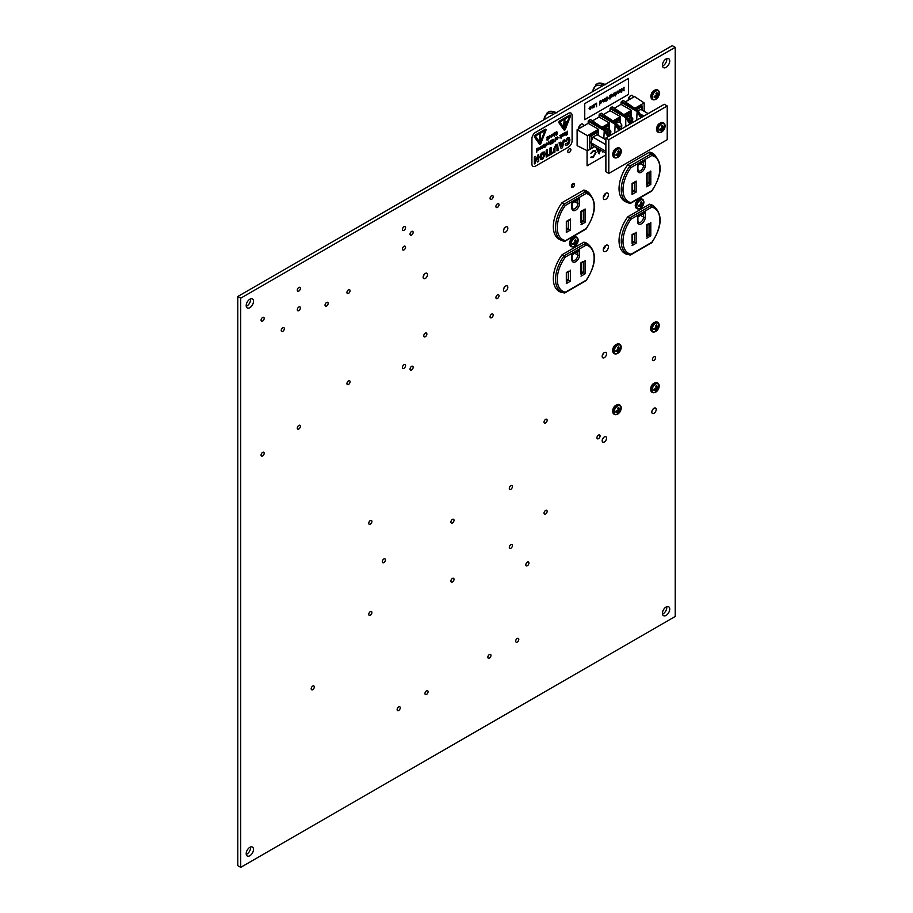 <?xml version="1.0" encoding="UTF-8"?>
<svg xmlns="http://www.w3.org/2000/svg" width="913" height="913" viewBox="0 0 913 913"><rect width="100%" height="100%" fill="white"/><g stroke="black" fill="none" stroke-linecap="round" stroke-linejoin="round"><path stroke-width="1.37" d="M282.779 331.351A2.203 1.267 120 0 0 284.217 329.41A2.203 1.267 120 0 0 283.875 327.653A2.203 1.267 120 0 0 282.779 327.756A2.203 1.267 120 0 0 281.341 329.696A2.203 1.267 120 0 0 281.672 331.453A2.203 1.267 120 0 0 282.779 331.351M326.592 306.049A2.203 1.267 120 0 0 328.029 304.12A2.203 1.267 120 0 0 327.687 302.351A2.203 1.267 120 0 0 326.592 302.465A2.203 1.267 120 0 0 325.154 304.406A2.203 1.267 120 0 0 325.496 306.163A2.203 1.267 120 0 0 326.592 306.049M505.642 291.11A3.093 1.792 120 0 0 507.674 288.371A3.093 1.792 120 0 0 507.194 285.895A3.093 1.792 120 0 0 505.642 286.043A3.093 1.792 120 0 0 503.622 288.782A3.093 1.792 120 0 0 504.09 291.258A3.093 1.792 120 0 0 505.642 291.11M503.668 288.622A3.093 1.792 120 0 0 504.695 286.842M505.642 232.085A3.093 1.792 120 0 0 507.674 229.346A3.093 1.792 120 0 0 507.194 226.869A3.093 1.792 120 0 0 505.642 227.017A3.093 1.792 120 0 0 503.622 229.756A3.093 1.792 120 0 0 504.09 232.233A3.093 1.792 120 0 0 505.642 232.085M503.668 229.608A3.093 1.792 120 0 0 504.695 227.816M425.321 278.454A3.093 1.792 120 0 0 427.341 275.726A3.093 1.792 120 0 0 426.873 273.249A3.093 1.792 120 0 0 425.321 273.398A3.093 1.792 120 0 0 423.29 276.125A3.093 1.792 120 0 0 423.769 278.613A3.093 1.792 120 0 0 425.321 278.454M423.347 275.977A3.093 1.792 120 0 0 424.374 274.185M604.349 357.645A3.093 1.792 120 0 0 606.369 354.917A3.093 1.792 120 0 0 605.901 352.441A3.093 1.792 120 0 0 604.349 352.589A3.093 1.792 120 0 0 602.329 355.317A3.093 1.792 120 0 0 602.797 357.805A3.093 1.792 120 0 0 604.349 357.645M602.375 355.168A3.093 1.792 120 0 0 603.402 353.377M654.005 413.304A3.093 1.792 120 0 0 656.025 410.576A3.093 1.792 120 0 0 655.557 408.088A3.093 1.792 120 0 0 654.005 408.237A3.093 1.792 120 0 0 651.985 410.976A3.093 1.792 120 0 0 652.453 413.452A3.093 1.792 120 0 0 654.005 413.304M652.03 410.827A3.093 1.792 120 0 0 653.057 409.035M569.324 152.425A2.203 1.267 120 0 0 570.762 150.485A2.203 1.267 120 0 0 570.42 148.728A2.203 1.267 120 0 0 569.324 148.83A2.203 1.267 120 0 0 567.886 150.771A2.203 1.267 120 0 0 568.217 152.528A2.203 1.267 120 0 0 569.324 152.425M604.349 441.972A3.093 1.792 120 0 0 606.369 439.244A3.093 1.792 120 0 0 605.901 436.756A3.093 1.792 120 0 0 604.349 436.916A3.093 1.792 120 0 0 602.329 439.644A3.093 1.792 120 0 0 602.797 442.12A3.093 1.792 120 0 0 604.349 441.972M602.375 439.495A3.093 1.792 120 0 0 603.402 437.704M312.748 689.646A2.203 1.267 120 0 0 314.186 687.706A2.203 1.267 120 0 0 313.844 685.948A2.203 1.267 120 0 0 312.748 686.051A2.203 1.267 120 0 0 311.31 687.991A2.203 1.267 120 0 0 311.641 689.749A2.203 1.267 120 0 0 312.748 689.646M426.519 694.416A2.203 1.267 120 0 0 427.957 692.476A2.203 1.267 120 0 0 427.615 690.719A2.203 1.267 120 0 0 426.519 690.821A2.203 1.267 120 0 0 425.081 692.762A2.203 1.267 120 0 0 425.412 694.531A2.203 1.267 120 0 0 426.519 694.416M398.684 710.485A2.203 1.267 120 0 0 400.122 708.556A2.203 1.267 120 0 0 399.78 706.788A2.203 1.267 120 0 0 398.684 706.902A2.203 1.267 120 0 0 397.246 708.842A2.203 1.267 120 0 0 397.577 710.599A2.203 1.267 120 0 0 398.684 710.485M527.372 565.729A2.203 1.267 120 0 0 528.81 563.789A2.203 1.267 120 0 0 528.479 562.031A2.203 1.267 120 0 0 527.372 562.134A2.203 1.267 120 0 0 525.945 564.074A2.203 1.267 120 0 0 526.276 565.832A2.203 1.267 120 0 0 527.372 565.729M489.402 658.113A2.203 1.267 120 0 0 490.84 656.173A2.203 1.267 120 0 0 490.509 654.404A2.203 1.267 120 0 0 489.402 654.518A2.203 1.267 120 0 0 487.964 656.458A2.203 1.267 120 0 0 488.307 658.216A2.203 1.267 120 0 0 489.402 658.113M517.237 642.044A2.203 1.267 120 0 0 518.675 640.104A2.203 1.267 120 0 0 518.344 638.335A2.203 1.267 120 0 0 517.237 638.449A2.203 1.267 120 0 0 515.799 640.39A2.203 1.267 120 0 0 516.142 642.147A2.203 1.267 120 0 0 517.237 642.044M370.336 524.165A2.203 1.267 120 0 0 371.774 522.225A2.203 1.267 120 0 0 371.431 520.467A2.203 1.267 120 0 0 370.336 520.57A2.203 1.267 120 0 0 368.898 522.51A2.203 1.267 120 0 0 369.229 524.279A2.203 1.267 120 0 0 370.336 524.165M383.871 562.579A2.203 1.267 120 0 0 385.309 560.639A2.203 1.267 120 0 0 384.966 558.87A2.203 1.267 120 0 0 383.871 558.984A2.203 1.267 120 0 0 382.433 560.924A2.203 1.267 120 0 0 382.775 562.682A2.203 1.267 120 0 0 383.871 562.579M370.336 615.236A2.203 1.267 120 0 0 371.774 613.296A2.203 1.267 120 0 0 371.431 611.527A2.203 1.267 120 0 0 370.336 611.642A2.203 1.267 120 0 0 368.898 613.582A2.203 1.267 120 0 0 369.229 615.339A2.203 1.267 120 0 0 370.336 615.236M452.46 582.003A2.203 1.267 120 0 0 453.898 580.063A2.203 1.267 120 0 0 453.556 578.306A2.203 1.267 120 0 0 452.46 578.408A2.203 1.267 120 0 0 451.022 580.348A2.203 1.267 120 0 0 451.353 582.106A2.203 1.267 120 0 0 452.46 582.003M452.46 522.978A2.203 1.267 120 0 0 453.898 521.038A2.203 1.267 120 0 0 453.556 519.28A2.203 1.267 120 0 0 452.46 519.383A2.203 1.267 120 0 0 451.022 521.323A2.203 1.267 120 0 0 451.353 523.081A2.203 1.267 120 0 0 452.46 522.978M510.869 548.268A2.203 1.267 120 0 0 512.307 546.339A2.203 1.267 120 0 0 511.976 544.57A2.203 1.267 120 0 0 510.869 544.684A2.203 1.267 120 0 0 509.443 546.625A2.203 1.267 120 0 0 509.774 548.382A2.203 1.267 120 0 0 510.869 548.268M510.869 489.254A2.203 1.267 120 0 0 512.307 487.314A2.203 1.267 120 0 0 511.976 485.545A2.203 1.267 120 0 0 510.869 485.659A2.203 1.267 120 0 0 509.443 487.599A2.203 1.267 120 0 0 509.774 489.357A2.203 1.267 120 0 0 510.869 489.254M598.506 438.662A2.203 1.267 120 0 0 599.944 436.722A2.203 1.267 120 0 0 599.601 434.953A2.203 1.267 120 0 0 598.506 435.067A2.203 1.267 120 0 0 597.068 437.007A2.203 1.267 120 0 0 597.399 438.765A2.203 1.267 120 0 0 598.506 438.662M545.586 514.053A2.203 1.267 120 0 0 547.024 512.113A2.203 1.267 120 0 0 546.693 510.344A2.203 1.267 120 0 0 545.586 510.458A2.203 1.267 120 0 0 544.148 512.398A2.203 1.267 120 0 0 544.49 514.156A2.203 1.267 120 0 0 545.586 514.053M545.586 422.981A2.203 1.267 120 0 0 547.024 421.041A2.203 1.267 120 0 0 546.693 419.284A2.203 1.267 120 0 0 545.586 419.387A2.203 1.267 120 0 0 544.148 421.327A2.203 1.267 120 0 0 544.49 423.096A2.203 1.267 120 0 0 545.586 422.981M654.005 360.395A2.203 1.267 120 0 0 655.443 358.455A2.203 1.267 120 0 0 655.1 356.686A2.203 1.267 120 0 0 654.005 356.8A2.203 1.267 120 0 0 652.567 358.741A2.203 1.267 120 0 0 652.909 360.498A2.203 1.267 120 0 0 654.005 360.395M574.437 185.168A2.203 1.267 120 0 0 574.072 183.502A2.203 1.267 120 0 0 572.976 183.616A2.203 1.267 120 0 0 571.538 185.556A2.203 1.267 120 0 0 571.869 187.313A2.203 1.267 120 0 0 572.976 187.211A2.203 1.267 120 0 0 573.49 186.8M425.321 336.749A2.203 1.267 120 0 0 426.759 334.809A2.203 1.267 120 0 0 426.417 333.051A2.203 1.267 120 0 0 425.321 333.154A2.203 1.267 120 0 0 423.883 335.094A2.203 1.267 120 0 0 424.214 336.851A2.203 1.267 120 0 0 425.321 336.749M262.624 455.975A2.203 1.267 120 0 0 264.062 454.035A2.203 1.267 120 0 0 263.72 452.277A2.203 1.267 120 0 0 262.624 452.38A2.203 1.267 120 0 0 261.186 454.32A2.203 1.267 120 0 0 261.517 456.089A2.203 1.267 120 0 0 262.624 455.975M298.848 428.996A2.203 1.267 120 0 0 300.274 427.056A2.203 1.267 120 0 0 299.943 425.287A2.203 1.267 120 0 0 298.848 425.401A2.203 1.267 120 0 0 297.41 427.341A2.203 1.267 120 0 0 297.741 429.099A2.203 1.267 120 0 0 298.848 428.996M262.624 321.068A2.203 1.267 120 0 0 264.062 319.128A2.203 1.267 120 0 0 263.72 317.359A2.203 1.267 120 0 0 262.624 317.473A2.203 1.267 120 0 0 261.186 319.413A2.203 1.267 120 0 0 261.517 321.171A2.203 1.267 120 0 0 262.624 321.068M298.848 291.042A2.203 1.267 120 0 0 300.274 289.101A2.203 1.267 120 0 0 299.943 287.344A2.203 1.267 120 0 0 298.848 287.458A2.203 1.267 120 0 0 297.41 289.387A2.203 1.267 120 0 0 297.741 291.156A2.203 1.267 120 0 0 298.848 291.042M298.848 310.603A2.203 1.267 120 0 0 300.274 308.674A2.203 1.267 120 0 0 299.943 306.905A2.203 1.267 120 0 0 298.848 307.019A2.203 1.267 120 0 0 297.41 308.959A2.203 1.267 120 0 0 297.741 310.717A2.203 1.267 120 0 0 298.848 310.603M348.504 293.404A2.203 1.267 120 0 0 349.93 291.464A2.203 1.267 120 0 0 349.599 289.706A2.203 1.267 120 0 0 348.504 289.809A2.203 1.267 120 0 0 347.066 291.749A2.203 1.267 120 0 0 347.397 293.518A2.203 1.267 120 0 0 348.504 293.404M411.592 235.052A2.203 1.267 120 0 0 413.03 233.123A2.203 1.267 120 0 0 412.687 231.354A2.203 1.267 120 0 0 411.592 231.468A2.203 1.267 120 0 0 410.154 233.408A2.203 1.267 120 0 0 410.496 235.166A2.203 1.267 120 0 0 411.592 235.052M403.991 230.338A2.203 1.267 120 0 0 405.429 228.398A2.203 1.267 120 0 0 405.098 226.629A2.203 1.267 120 0 0 403.991 226.744A2.203 1.267 120 0 0 402.565 228.684A2.203 1.267 120 0 0 402.895 230.441A2.203 1.267 120 0 0 403.991 230.338M403.991 249.9A2.203 1.267 120 0 0 405.429 247.959A2.203 1.267 120 0 0 405.098 246.202A2.203 1.267 120 0 0 403.991 246.305A2.203 1.267 120 0 0 402.565 248.245A2.203 1.267 120 0 0 402.895 250.002A2.203 1.267 120 0 0 403.991 249.9M497.471 207.399A2.203 1.267 120 0 0 498.897 205.459A2.203 1.267 120 0 0 498.566 203.702A2.203 1.267 120 0 0 497.471 203.804A2.203 1.267 120 0 0 496.033 205.745A2.203 1.267 120 0 0 496.364 207.513A2.203 1.267 120 0 0 497.471 207.399M491.628 199.308A2.203 1.267 120 0 0 493.066 197.368A2.203 1.267 120 0 0 492.723 195.61A2.203 1.267 120 0 0 491.628 195.713A2.203 1.267 120 0 0 490.19 197.653A2.203 1.267 120 0 0 490.521 199.411A2.203 1.267 120 0 0 491.628 199.308M491.628 317.69A2.203 1.267 120 0 0 493.066 315.75A2.203 1.267 120 0 0 492.723 313.992A2.203 1.267 120 0 0 491.628 314.095A2.203 1.267 120 0 0 490.19 316.035A2.203 1.267 120 0 0 490.521 317.804A2.203 1.267 120 0 0 491.628 317.69M497.471 298.471A2.203 1.267 120 0 0 498.897 296.531A2.203 1.267 120 0 0 498.566 294.762A2.203 1.267 120 0 0 497.471 294.876A2.203 1.267 120 0 0 496.033 296.816A2.203 1.267 120 0 0 496.364 298.574A2.203 1.267 120 0 0 497.471 298.471M348.504 384.476A2.203 1.267 120 0 0 349.93 382.536A2.203 1.267 120 0 0 349.599 380.767A2.203 1.267 120 0 0 348.504 380.881A2.203 1.267 120 0 0 347.066 382.821A2.203 1.267 120 0 0 347.397 384.578A2.203 1.267 120 0 0 348.504 384.476M411.592 369.97A2.203 1.267 120 0 0 413.03 368.03A2.203 1.267 120 0 0 412.687 366.273A2.203 1.267 120 0 0 411.592 366.375A2.203 1.267 120 0 0 410.154 368.316A2.203 1.267 120 0 0 410.496 370.073A2.203 1.267 120 0 0 411.592 369.97M403.991 368.281A2.203 1.267 120 0 0 405.429 366.341A2.203 1.267 120 0 0 405.098 364.584A2.203 1.267 120 0 0 403.991 364.686A2.203 1.267 120 0 0 402.565 366.627A2.203 1.267 120 0 0 402.895 368.396A2.203 1.267 120 0 0 403.991 368.281M605.833 199.228A3.652 2.111 120 0 0 608.218 196.01A3.652 2.111 120 0 0 607.659 193.077A3.652 2.111 120 0 0 605.833 193.259A3.652 2.111 120 0 0 603.447 196.478A3.652 2.111 120 0 0 604.007 199.411A3.652 2.111 120 0 0 605.833 199.228M603.276 197.311A3.652 2.111 120 0 0 605.467 193.499M605.833 251.337A3.652 2.111 120 0 0 608.218 248.119A3.652 2.111 120 0 0 607.659 245.186A3.652 2.111 120 0 0 605.833 245.369A3.652 2.111 120 0 0 603.447 248.587A3.652 2.111 120 0 0 604.007 251.52A3.652 2.111 120 0 0 605.833 251.337M603.276 249.42A3.652 2.111 120 0 0 605.467 245.608M666.079 615.442A5.158 2.979 120 0 0 669.446 610.9A5.158 2.979 120 0 0 668.658 606.757A5.158 2.979 120 0 0 666.079 607.019A5.158 2.979 120 0 0 662.701 611.562A5.158 2.979 120 0 0 663.5 615.704A5.158 2.979 120 0 0 666.079 615.442M662.484 614.072A5.158 2.979 120 0 0 663.158 613.764A5.158 2.979 120 0 0 666.741 606.7M249.842 855.755A5.158 2.979 120 0 0 253.221 851.201A5.158 2.979 120 0 0 252.422 847.07A5.158 2.979 120 0 0 249.842 847.321A5.158 2.979 120 0 0 246.476 851.875A5.158 2.979 120 0 0 247.263 856.017A5.158 2.979 120 0 0 249.842 855.755M246.259 854.385A5.158 2.979 120 0 0 246.921 854.066A5.158 2.979 120 0 0 250.516 847.013M666.079 67.368A5.158 2.979 120 0 0 669.446 62.814A5.158 2.979 120 0 0 668.658 58.672A5.158 2.979 120 0 0 666.079 58.934A5.158 2.979 120 0 0 662.701 63.476A5.158 2.979 120 0 0 663.5 67.619A5.158 2.979 120 0 0 666.079 67.368M662.484 65.987A5.158 2.979 120 0 0 663.158 65.679A5.158 2.979 120 0 0 666.741 58.615M249.842 307.67A5.158 2.979 120 0 0 253.221 303.127A5.158 2.979 120 0 0 252.422 298.985A5.158 2.979 120 0 0 249.842 299.236A5.158 2.979 120 0 0 246.476 303.789A5.158 2.979 120 0 0 247.263 307.932A5.158 2.979 120 0 0 249.842 307.67M246.259 306.3A5.158 2.979 120 0 0 246.921 305.981A5.158 2.979 120 0 0 250.516 298.928M583.361 126.12A3.39 1.952 120 0 0 582.699 124.088A3.39 1.952 120 0 0 581.01 124.248A3.39 1.952 120 0 0 578.648 128.847M578.682 127.66A3.39 1.952 120 0 0 580.406 124.693M633.017 97.451A3.39 1.952 120 0 0 632.355 95.42A3.39 1.952 120 0 0 630.666 95.58A3.39 1.952 120 0 0 628.304 100.179M628.338 98.992A3.39 1.952 120 0 0 630.061 96.025M675.209 616.503L240.712 867.35L240.712 298.186L675.209 47.339L675.209 616.503M240.712 298.186L237.791 296.497L237.791 865.661L240.712 867.35M237.791 296.497L672.288 45.65L675.209 47.339M654.461 206.749A27.778 16.035 120 0 0 652.578 205.322A27.778 16.035 120 0 0 649.565 204.215L627.813 216.78A27.778 16.035 120 0 0 624.8 253.437A27.778 16.035 120 0 0 627.813 254.556L624.891 252.867A27.778 16.035 120 0 1 623.419 252.467M652.407 153.92A27.778 16.035 120 0 0 651.049 152.505M655.545 155.895A27.778 16.035 120 0 0 652.578 153.213A27.778 16.035 120 0 0 649.565 152.106L627.813 164.671A27.778 16.035 120 0 0 624.8 201.328A27.778 16.035 120 0 0 626.957 202.241M623.419 200.358A27.778 16.035 120 0 0 624.035 200.552M586.694 191.867A27.778 16.035 120 0 0 585.324 190.452M589.832 193.841A27.778 16.035 120 0 0 586.865 191.159A27.778 16.035 120 0 0 583.852 190.052L562.1 202.606A27.778 16.035 120 0 0 559.087 239.274A27.778 16.035 120 0 0 561.233 240.187A27.287 15.749 -60 0 1 564.166 204.113L561.94 202.823M557.695 238.304A27.778 16.035 120 0 0 558.311 238.498M588.737 244.695A27.778 16.035 120 0 0 586.865 243.269A27.778 16.035 120 0 0 583.852 242.162L562.1 254.716A27.778 16.035 120 0 0 559.087 291.384A27.778 16.035 120 0 0 562.1 292.491L559.178 290.813A27.778 16.035 120 0 1 557.695 290.414M579.093 146.651A3.39 1.952 120 0 0 579.31 146.81A3.39 1.952 120 0 0 579.698 146.959M620.418 129.612L617.565 124.339M608.811 128.801A5.82 3.367 120 0 0 608.617 128.665A5.82 3.367 120 0 0 605.707 128.95A5.82 3.367 120 0 0 605.171 129.304M630.723 116.145A5.82 3.367 120 0 0 630.529 116.019A5.82 3.367 120 0 0 627.619 116.305A5.82 3.367 120 0 0 627.083 116.647L630.986 123.335L627.14 116.887L626.181 116.932L630.575 123.712L629.719 123.803L625.759 117.697L625.759 126.53M619.767 122.456A5.82 3.367 120 0 0 619.573 122.319A5.82 3.367 120 0 0 616.663 122.616A5.82 3.367 120 0 0 616.081 122.993M608.663 136.368L604.805 129.292L604.28 129.578L608.663 136.368L607.807 136.448L603.847 130.342L588.189 121.212L588.189 123.335L577.119 129.726L577.119 145.669L587.413 150.805L594.671 146.616M588.189 121.212L588.623 120.448L604.28 129.578L603.847 138.616M590.54 119.512L605.239 129.543L590.22 119.535L588.623 120.448M619.585 130.103L615.716 122.981L615.191 123.278L619.573 130.057L618.717 130.148L614.757 124.042L599.099 114.912L599.099 117.035L592.514 120.836M599.099 114.912L599.544 114.148L615.191 123.278L614.757 132.887M619.813 129.966L616.035 122.958L601.131 113.235L599.544 114.148M610.089 108.567L610.535 107.802L626.181 116.932L625.759 117.697L610.089 108.567L610.089 110.678L603.436 114.536M630.575 123.757L626.706 116.636L612.121 106.878L610.535 107.802M641.531 117.435L637.662 110.313L637.137 110.61L641.519 117.389L640.664 117.48L636.703 111.363L621.045 102.233L621.045 104.356L614.426 108.179M621.045 102.233L621.491 101.48L637.137 110.61L636.703 120.208M623.396 100.533L638.096 110.564L623.077 100.556L621.491 101.48M644.156 111.295L644.156 102.918L634.546 96.561L625.382 101.857M608.88 134.907L609.599 132.568L608.663 128.859A5.798 3.344 120 0 0 607.316 128.973L608.172 132.956M630.792 122.262L631.499 119.923L630.563 116.213A5.798 3.344 120 0 0 629.228 116.328L630.073 120.299M608.937 128.847L608.937 125.709L604.029 128.539M630.837 116.202L630.837 113.064L625.941 115.894M619.893 122.502L619.893 119.386L614.951 122.239M621.045 104.356L631.351 110.302L623.967 114.57M631.351 116.533L631.351 110.302M638.096 110.564L641.896 117.218M610.089 110.678L620.406 116.624L612.977 120.915M620.406 122.844L620.406 116.624M599.099 117.035L609.405 122.97L602.055 127.215M609.405 129.155L609.405 122.97M616.149 123.232L619.95 129.886M588.189 123.335L598.494 129.269L587.413 135.672L587.413 150.805M598.494 135.523L598.494 129.269M605.239 129.543L609.074 135.98L605.125 129.269M597.981 135.227L597.981 132.031A1.244 0.719 0 0 0 597.981 131.016L589.775 135.763L589.775 148.032A1.244 0.719 180 0 0 591.521 148.032L594.329 146.422M587.413 135.672L577.119 129.726M608.937 125.709A1.244 0.719 0 0 0 608.937 124.693L603.219 127.991M619.893 119.386A1.244 0.719 0 0 0 619.893 118.37L614.141 121.691M630.837 113.064A1.244 0.719 0 0 0 630.837 112.048L625.131 115.346M644.156 102.918L634.923 108.248M641.793 109.937L641.793 106.718A1.244 0.719 0 0 0 641.793 105.703L636.064 109.012M641.793 106.718L636.886 109.56M597.981 132.031L591.521 135.763L591.521 139.906M589.775 135.763A1.244 0.719 0 0 0 591.521 135.763M641.759 117.298L637.982 110.29M630.118 117.674L630.563 116.213M608.218 130.331L608.663 128.859M643.939 116.042L641.257 114.49M648.15 113.6L640.949 109.446L638.564 110.507M605.878 153.087L592.925 145.612L590.814 142.611L593.073 136.939L597.136 134.747L605.878 139.792M605.878 151.307L590.814 142.611M605.878 144.653L592.925 137.178M622.94 199.924L629.89 203.302A27.287 15.749 -60 0 1 626.911 202.207A27.287 15.749 -60 0 1 629.89 166.166L627.653 164.876M651.814 191.045C662.028 175.068 662.827 163.028 654.187 154.948A27.287 15.749 -60 0 0 651.209 153.863L629.89 166.166L631.031 167.536A26.043 15.042 120 0 0 631.031 202.64L651.814 190.646A26.043 15.042 120 0 0 651.814 155.53L651.209 153.863L648.869 152.505M651.209 242.63L651.814 242.276A26.043 15.042 120 0 0 651.814 207.171L651.209 205.493L649.28 204.386M651.814 207.171L631.031 219.166L627.961 216.689M647.077 182.303L649.052 183.433L649.052 172.454M632.412 241.089L634.387 242.23L634.387 233.671M632.412 189.95L634.387 191.091L634.387 182.543M647.077 233.705L649.052 234.835L649.052 223.856M603.938 195.325A7.144 4.12 60 0 1 604.748 195.519L604.007 196.626M603.584 196.078L603.79 196.866M623.465 251.862L623.465 252.479M622.05 251.052L626.911 253.848A27.287 15.749 -60 0 0 629.89 254.944L631.031 254.282L630.13 255.035L626.911 253.848A27.287 15.749 -60 0 1 629.89 217.808L651.209 205.493A27.287 15.749 -60 0 1 654.187 206.589L650.433 204.421M651.814 190.646L651.209 190.988L651.814 190.646M643.539 161.624L645.297 160.608L645.297 165.515A5.478 3.161 -60 0 1 641.428 172.226A5.478 3.161 -60 0 1 637.559 169.989L637.559 165.082L645.297 160.608M643.539 213.197L645.297 212.181L645.297 217.089A5.478 3.161 -60 0 1 641.428 223.799A5.478 3.161 -60 0 1 637.559 221.562L637.559 216.655L645.297 212.181M634.387 182.121L636.133 181.105L636.133 192.107L634.387 191.091L632.412 192.232M636.133 192.107L632.047 194.469L632.047 183.467L636.133 181.105M632.047 194.469L632.047 192.438M646.712 184.791L646.712 173.39L649.052 172.043M650.798 171.028L650.798 184.449L649.052 183.433L647.077 184.574M632.047 243.577L632.047 234.607L634.387 233.249M636.133 232.244L636.133 243.235L634.387 242.23L632.412 243.36M646.712 236.193L646.712 224.792L649.052 223.434M650.798 222.43L650.798 235.851L649.052 234.835L647.077 235.976M586.089 228.992C596.315 213.003 597.102 200.974 588.474 192.894A27.287 15.749 -60 0 0 585.484 191.798L564.166 204.113L565.307 205.471A26.043 15.042 120 0 0 565.307 240.587L564.166 241.249A27.287 15.749 -60 0 1 561.187 240.153L564.417 241.34L586.1 228.581A26.043 15.042 120 0 0 586.1 193.476L585.484 191.798L583.156 190.452M585.484 280.576L586.1 280.223A26.043 15.042 120 0 0 586.1 245.118L585.484 243.44L583.555 242.322M586.1 245.118L565.307 257.112L562.237 254.636M581.353 220.238L583.327 221.38L583.327 210.401M566.688 279.036L568.662 280.165L568.662 271.618M566.688 227.896L568.662 229.037L568.662 220.489M581.353 271.64L583.327 272.782L583.327 261.803M557.74 289.798L557.74 290.425M556.337 288.987L561.187 291.795A27.287 15.749 -60 0 0 564.166 292.89L565.307 292.228L564.417 292.982L561.187 291.795A27.287 15.749 -60 0 1 564.166 255.754L585.484 243.44A27.287 15.749 -60 0 1 588.474 244.536L584.708 242.367M586.1 228.581L585.484 228.935L586.1 228.581M577.826 199.57L579.572 198.555L579.572 203.462A5.478 3.161 -60 0 1 575.704 210.173A5.478 3.161 -60 0 1 571.835 207.936L571.835 203.028L579.572 198.555M577.826 251.143L579.572 250.128L579.572 255.035A5.478 3.161 -60 0 1 575.704 261.734A5.478 3.161 -60 0 1 571.835 259.497L571.835 254.59L579.572 250.128M568.662 220.067L570.42 219.052L570.42 230.053L568.662 229.037L566.688 230.179M570.42 230.053L566.322 232.416L566.322 221.414L570.42 219.052M566.322 232.416L566.322 230.384M580.988 222.726L580.988 211.325L583.327 209.979M585.085 208.974L585.085 222.395L583.327 221.38L581.353 222.521M566.322 281.524L566.322 272.542L568.662 271.195M570.42 270.191L570.42 281.181L568.662 280.165L566.688 281.307M580.988 274.128L580.988 262.727L583.327 261.38M585.085 260.376L585.085 273.797L583.327 272.782L581.353 273.923M605.878 138.011L605.878 171.735L608.8 173.424L667.22 139.7L667.22 105.965L664.299 104.276L605.878 138.011L608.8 139.7L608.8 173.424M667.22 105.965L608.8 139.7M664.447 126.473L663.169 127.615L662.667 125.446L661.685 126.005L662.028 128.265L659.905 129.087L659.905 130.228L662.028 129.578L661.685 131.255L662.667 130.685L664.447 126.473M661.936 130.262L662.667 130.685M661.16 128.642L662.028 129.578M661.925 127.329L663.169 127.615M663.717 127.181L664.447 127.603M662.028 128.265L663.169 128.927M658.752 93.674L657.474 94.815L656.983 92.647L655.99 93.217L656.344 95.477L654.21 96.299L654.21 97.429L656.344 96.778L655.99 98.456L656.983 97.896L658.752 93.674M656.253 97.474L656.983 97.896M655.477 95.854L656.344 96.778M656.242 94.53L657.474 94.815M658.033 94.393L658.752 94.815M656.344 95.477L657.474 96.127M577.495 240.69L576.217 241.842L575.715 239.663L574.734 240.233L575.087 242.493L572.953 243.315L572.953 244.456L575.087 243.805L574.734 245.483L575.715 244.912L577.495 240.69M574.996 244.49L575.715 244.912M574.209 242.869L575.087 243.805M574.973 241.546L576.217 241.842M576.765 241.409L577.495 241.831M575.087 242.493L576.217 243.143M643.22 202.754L641.942 203.896L641.44 201.727L640.458 202.287L640.8 204.546L638.678 205.368L638.678 206.509L640.8 205.859L640.458 207.536L641.44 206.966L643.22 202.754M640.709 206.543L641.44 206.966M639.933 204.923L640.8 205.859M640.698 203.61L641.942 203.896M642.49 203.473L643.22 203.884M640.8 204.546L641.942 205.208M620.635 151.763L619.356 152.905L618.854 150.736L617.861 151.307L618.215 153.567L616.092 154.388L616.092 155.518L618.215 154.868L617.861 156.545L618.854 155.986L620.635 151.763M618.124 155.564L618.854 155.986M617.348 153.943L618.215 154.868M618.112 152.619L619.356 152.905M619.904 152.482L620.635 152.905M618.215 153.567L619.356 154.217M590.688 153.578L593.039 150.862L595.333 150.679L596.029 152.528L593.085 157.515L590.665 157.561L593.085 156.831L595.504 152.756L594.877 151.284L593.073 151.524L590.665 153.555L593.039 150.862L595.299 150.656M600.469 149.96L599.111 153.875L596.554 148.99L597.091 148.682L597.935 150.257L599.453 149.378L597.924 150.234M587.082 165.789L587.059 150.634L587.082 165.789L605.878 154.936M602.386 151.946L603.014 151.432M599.111 153.875L596.588 149.002L597.091 148.682M600.012 149.709L598.186 150.759L599.156 152.619L600.103 149.755M599.133 152.574L600.081 149.743M591.293 157.07L590.665 157.561M591.122 156.945L593.108 156.853L595.504 152.756M595.538 152.768L594.888 151.296M591.053 107.529L590.243 107.049L589.205 108.076L590.232 106.775L591.35 107.449L590.232 109.434L589.09 108.693L591.076 107.551L590.266 107.072L591.053 107.529L589.068 108.681L590.232 109.434M589.205 108.076L590.209 106.753L591.35 107.449M604.189 101.332L603.345 101.868L602.512 101.046L602.785 99.574L603.356 101.503L604.429 98.593L604.155 100.932M603.345 101.868L602.477 101.023L603.31 101.845L602.477 101.023L602.785 99.574M605.205 101.092L606.574 100.624L607.932 98.376L606.494 97.702L605.285 99.483L606.289 99.255L604.977 99.985L606.483 97.314L607.807 97.212L608.206 98.205L606.574 100.989L605.205 101.092L606.552 100.613L607.898 98.353L606.46 97.691M607.704 97.155L606.483 97.314M609.895 95.431L609.918 99.061L610.192 95.294M610.786 97.52L610.751 94.941L611.927 94.21L613.125 94.895L610.786 97.52L611.025 94.781M611.927 96.881L611.048 96.892M623.784 90.17L623.784 87.42L624.081 90.786L622.015 89.223L621.707 92.122L621.707 88.618L623.807 90.193L624.081 87.283M584.754 103.66L584.754 119.683L628.566 94.393L628.566 78.37L584.719 103.648L584.754 119.683M619.995 92.247L618.854 91.517L620.84 90.364L620.03 89.885L618.968 90.889L619.973 89.577L621.114 90.261L619.995 92.247L618.82 91.494L620.817 90.341L620.007 89.873M618.968 90.889L619.995 89.588L621.091 90.25L619.973 89.577L621.114 90.261M618.078 93.309L618.033 91.551L617.348 91.437L616.332 94.29L617.325 91.106L618.352 93.16L617.325 91.414M617.325 91.106L618.318 91.916L617.325 91.106M615.191 96.013L615.191 92.418L615.853 94.279L615.465 95.854L615.157 94.998M614.803 95.203L615.465 92.259M614.095 95.614L613.285 96.002L614.061 93.023L614.061 95.306M599.624 105.006L599.59 101.377L600.8 100.67L601.964 101.343L600.8 103.329L599.898 103.317L599.624 105.006L599.898 101.24M599.864 101.674L600.777 100.658L601.964 101.343M600.765 103.317L599.864 103.295L600.765 103.317M595.105 103.968L596.577 103.158L596.577 106.673L596.28 103.694L595.105 104.333L596.577 103.158M594.443 104.356L594.477 106.935L594.751 104.219M593.576 107.46L592.731 107.985L591.898 107.175L592.172 105.703L592.754 107.631L593.827 104.71L593.553 107.049M592.731 107.985L591.875 107.152L592.697 107.974L591.875 107.152L592.172 105.703M628.566 78.37L584.719 103.648M621.742 92.145L621.707 88.618M624.024 90.821L622.015 89.223M620.817 90.341L620.03 89.885M620.817 90.695L619.128 91.665L619.973 91.939L620.817 90.695M619.128 91.665L619.973 91.939L620.783 90.684M619.094 91.654L619.95 91.928M616.355 94.301L617.348 91.117L618.352 91.928M617.348 91.437L617.998 91.528M613.319 96.013L614.061 93.023M611.048 95.249L611.961 94.233L613.125 94.895M611.048 96.082L611.95 96.584L612.851 95.055L611.95 94.553L611.048 96.082L611.95 96.584L612.817 95.032L611.927 94.53L612.817 95.032M611.025 96.059L611.915 96.561M609.918 99.061L609.918 95.454M605.011 100.008L606.517 97.326M606.289 98.901L605.285 99.483M606.494 97.702L607.898 98.353M603.39 101.526L602.82 101.343L604.144 100.407L604.463 98.604M600.8 103.329L599.898 103.317M599.898 102.518L600.788 103.021L601.69 101.491L600.8 100.989L599.898 102.518L600.765 103.009L601.667 101.48L600.765 100.978M601.667 101.48L600.8 100.989M599.864 102.507L600.765 103.009M596.303 106.821L596.303 103.671M594.477 106.935L594.477 104.367M592.777 107.643L592.206 107.472L593.53 106.536L593.849 104.733M591.053 107.882L589.364 108.852L590.22 109.126L591.053 107.882M589.364 108.852L590.22 109.126L591.019 107.86M589.33 108.841L590.186 109.115M540.199 133.549L539.754 135.056L540.199 133.549M540.633 133.503L539.72 135.044M540.496 135.386L540.884 140.145L540.199 141.378L539.492 140.91L539.754 136.094L540.473 135.364L539.492 140.91M540.199 144.14A1.244 0.719 120 0 0 540.964 143.193L545.917 130.411A1.244 0.719 -60 0 0 545.78 129.269L545.757 129.247A1.244 0.719 -60 0 1 545.769 129.258A1.244 0.719 -60 0 0 545.129 129.315L535.212 135.033A1.244 0.719 120 0 0 534.459 136.996L539.412 144.049A1.244 0.719 120 0 0 540.199 144.14M564.713 129.977A1.244 0.719 120 0 0 565.478 129.041L570.442 116.248A1.244 0.719 -60 0 0 570.294 115.106A1.244 0.719 -60 0 1 570.283 115.106L570.271 115.095A1.244 0.719 -60 0 0 569.655 115.152L559.726 120.881A1.244 0.719 120 0 0 558.973 122.844L563.926 129.897A1.244 0.719 120 0 0 564.086 130.034L564.097 130.045A1.244 0.719 120 0 0 564.713 129.977M547.538 138.125L548.062 136.551L548.097 139.974L547.754 138.308M547.789 140.157L547.789 138.251L546.625 139.86L547.321 138.536L546.545 137.418L547.754 137.715M549.432 138.32L548.679 137.954L549.98 136.722L549.443 136.094L548.61 137.121L549.409 135.729L550.288 136.539L549.432 138.32L548.679 137.954L549.957 136.71L549.409 136.083M549.398 138.297L548.656 137.931L549.398 138.297M551.68 137.018L550.779 136.254L551.657 136.996L550.801 136.265L551.68 134.451L552.536 135.204L551.657 134.428L552.57 135.227L551.68 137.018L550.779 136.254L551.657 134.428L552.57 135.227M553.506 134.976L554.693 132.716L554.385 135.158M554.419 136.322L554.419 135.101L553.86 135.763L553.198 135.147L553.198 133.583L553.894 135.352L554.385 134.257M553.86 135.763L553.198 135.147L553.54 133.424M556.325 131.734L557.398 132.271L556.325 131.734L555.321 133.321L555.823 133.857L555.321 133.321L556.325 131.734M557.421 132.282L556.314 132.134M555.663 133.093L557.318 133.732L556.416 135.215L555.401 134.747L556.359 134.816L556.862 133.652L555.355 133.332L555.846 133.869M556.348 132.157L557.113 132.511L556.348 132.157L555.697 133.115L557.341 133.743M556.382 135.204L555.401 134.747L556.382 135.204M536.753 148.785L536.776 152.209L537.084 148.625M538.065 148.363L539.412 147.906L538.099 149.641L539.4 149.059L538.522 150.314L537.689 148.248L539.435 147.917M538.156 150.006L539.4 149.059M538.522 150.314L537.757 149.789L538.019 148.089M540.701 149.059L539.925 148.682L540.667 149.047L539.925 148.682L541.249 147.472L540.713 146.845L539.88 147.86L540.679 146.468L541.557 147.29L540.701 149.059L539.948 148.705L541.226 147.45L540.679 146.822M542.151 145.669L542.185 148.157L542.493 145.509M543.657 147.313L542.938 147.609L543.623 144.813L543.623 147.004M544.821 147.529L544.445 144.3L545.358 145.977L544.821 147.529L544.787 146.662M544.479 146.799L544.616 144.551M546.533 145.692L545.791 145.327L547.092 144.094L546.545 143.478L545.723 144.494L546.522 143.101L547.401 143.912L546.533 145.692L545.757 145.315L547.058 144.083L546.51 143.455M546.51 145.681L545.757 145.315L546.51 145.681M547.948 143.113L548.747 141.812L549.672 142.576L548.77 144.402L547.903 143.524L549.364 142.69L548.77 142.188L547.948 143.113L548.781 141.835L549.672 142.576M548.77 144.402L547.88 143.626L548.747 144.38L547.88 143.626L549.341 142.668L548.747 142.166M550.265 140.979L550.299 144.402L550.607 140.819M551.304 143.82L552.879 142.519L552.879 141.458L551.384 142.314L552.879 141.059L552.879 139.906L551.235 140.419L553.198 139.29L553.221 142.713L551.304 143.82L552.844 141.469M551.384 142.314L552.844 141.036L552.844 139.917M555.937 139.872L554.83 141.755L555.64 137.886L555.663 139.986M558.128 137.715L557.215 136.927L558.105 137.703L557.25 139.506L556.371 138.765L557.25 136.939L558.128 137.715L557.215 136.927L556.337 138.742L557.25 139.506M560.776 136.185L561.312 134.61L561.335 138.034L561.004 136.357M561.027 138.217L561.027 136.311L559.863 137.92L560.559 136.596L559.795 135.478L561.004 135.763M562.785 134.097L562.408 134.919L563.538 135.17L562.819 136.299L562.043 135.991L562.785 136.277L562.043 135.991L563.195 135.364L562.009 134.941L562.705 135.295L562.009 134.941L562.773 133.72L563.549 134.074L562.75 134.085M562.773 133.72L563.549 134.074L562.773 133.72M562.385 134.907L563.538 135.17M564.131 132.978L564.166 135.478L564.462 132.819M565.729 132.773L566.939 132.864L567.315 131.175L567.315 134.576L565.25 134.839L565.969 133.469L565.01 132.499L566.562 133.115L567.315 131.175M566.163 135.25L565.215 134.816L566.14 135.227L565.215 134.816L565.946 133.458M565.729 133.458L565.409 132.271M537.631 159.615L537.631 155.187L538.704 154.571L538.738 161.407L537.586 162.035L535.44 158.782M537.62 162.058L535.44 158.759L535.44 163.313L534.333 163.918L534.333 157.093L535.52 156.443L537.666 159.661L537.631 155.187L538.738 154.594M540.758 159.455L539.96 157.253L540.736 154.149L542.607 152.231L544.468 151.992L545.278 154.171L542.642 159.25L540.781 159.478L539.994 157.276L540.77 154.171L542.63 152.254L544.468 151.992M546.225 157.082L546.225 150.257L547.378 149.595L547.378 156.42L546.225 157.082L546.202 150.246L547.378 149.595M549.991 148.054L551.167 147.415L551.167 153.076L552.753 152.129L552.776 153.304L548.405 155.826L548.371 154.662L549.991 153.726L549.991 148.054L551.167 147.415M551.167 153.042L552.753 152.129M557.021 150.85L556.987 146.057L555.949 145.715L554.956 148.271L554.956 152.049L553.769 152.699L553.803 149.139L555.926 144.574L557.626 144.231L558.174 150.189L556.998 150.839L556.953 146.046L555.926 145.692M553.769 152.699L553.769 149.127L555.891 144.562L557.626 144.231M561.107 148.488L559.018 142.85L560.228 142.143L560.696 143.421L562.819 142.154L563.253 140.397L564.496 139.723L562.431 147.723L561.107 148.488L559.041 142.862L560.228 142.143M565.855 145.213L565.181 144.243L565.832 145.19L565.181 144.243L566.288 143.295L567.441 143.775L568.81 140.659L567.487 139.05L566.288 141.161L565.181 141.321L567.441 137.897L569.176 137.726L569.963 139.906L569.198 143.067L567.395 144.95L565.855 145.213L565.204 144.265L566.254 143.273L567.407 143.752L568.788 140.648L567.452 139.038M569.096 137.68L567.441 137.897M531.937 163.975A5.158 2.979 120 0 0 533.009 166.337A5.158 2.979 120 0 0 535.589 166.075L568.445 147.107A5.158 2.979 120 0 0 572.097 140.785L572.097 115.483A5.158 2.979 120 0 0 571.036 113.121A5.158 2.979 120 0 0 568.445 113.383L535.589 132.351A5.158 2.979 120 0 0 531.937 138.673L531.914 163.952A5.158 2.979 120 0 0 532.975 166.314A5.158 2.979 120 0 0 532.998 166.326L532.975 166.314M540.176 143.09L544.878 130.593M571.036 113.121L571.002 113.109A5.158 2.979 120 0 0 571.002 113.109A5.158 2.979 120 0 0 568.422 113.36L535.566 132.339A5.158 2.979 120 0 0 531.914 138.662L531.914 163.952M564.713 128.973L569.518 116.373L559.92 121.908L564.713 128.973L569.472 116.396M564.097 130.045A1.244 0.719 120 0 1 563.96 129.908L558.973 122.844A1.244 0.719 120 0 1 559.76 120.904L569.655 115.152A1.244 0.719 -60 0 1 570.294 115.106M564.006 127.535L565.113 123.723L563.572 125.549L564.04 121.486L564.964 119.306L564.713 123.506L566.265 121.6L565.17 126.861L563.983 127.523L565.056 123.791M564.04 121.486L564.964 119.306M564.713 123.449L566.265 121.6M563.606 125.572L564.36 121.246M535.486 136.014L540.199 143.124L544.924 130.57L535.486 136.014M539.549 144.186L539.583 144.197A1.244 0.719 120 0 1 539.446 144.071L534.482 137.007A1.244 0.719 120 0 1 535.246 135.056L545.164 129.326A1.244 0.719 -60 0 1 545.78 129.269M568.331 138.959L567.487 139.05M566.254 143.273L567.407 143.752M565.204 141.344L567.475 137.909M560.696 143.421L562.842 142.177L563.287 140.419L564.496 139.723M562.511 143.524L561.027 144.38L561.769 146.502L562.511 143.524M561.746 146.445L562.476 143.546M555.949 145.715L556.953 146.046M548.405 155.826L548.405 154.674L549.991 153.726M550.014 153.749L550.014 148.077M544.137 154.89L542.63 153.407L541.135 156.637L542.63 158.097L544.137 154.89L542.596 153.384L543.6 153.304M542.596 158.086L541.626 158.211L542.63 158.097L544.102 154.868M534.367 163.929L534.333 157.093M534.367 157.116L535.52 156.443M565.763 132.796L566.528 133.104M566.973 133.275L565.592 134.633L566.973 134.382L566.973 133.275M565.592 134.633L566.939 134.371L566.939 133.287M564.166 135.478L564.166 132.99M562.728 135.307L562.043 134.964L562.807 133.732L563.572 134.085M562.819 136.299L562.077 136.014L563.195 135.364M561.027 135.786L561.004 134.782M559.886 137.943L560.593 136.619L559.795 135.478M557.797 137.874L557.238 137.304L556.668 138.559L557.261 139.153L557.82 137.897L557.238 137.304L557.227 139.13M555.013 140.75L555.332 138.057M554.853 141.777L555.355 140.556M551.269 140.442L553.221 139.312M550.299 144.402L550.299 141.001M549.341 142.668L548.77 142.188M548.348 144.071L549.318 143.033M546.545 143.478L547.058 144.083M545.746 144.505L546.545 143.124L547.401 143.912M544.468 144.311L545.118 144.699M542.961 147.621L543.965 144.653M542.185 148.157L542.185 145.681M541.249 147.472L540.713 146.845M539.914 147.883L540.713 146.491L541.557 147.29M538.099 149.287L539.126 148.111L538.099 149.287M538.065 149.264L538.727 147.986M536.776 152.209L536.776 148.796M556.416 135.215L555.424 134.77L556.382 134.839L556.896 133.663M555.732 134.542L556.382 134.839M555.697 133.115L556.451 133.287M554.419 134.268L554.385 132.899M551.11 136.071L551.692 136.653L551.68 134.804L551.11 136.071L551.692 136.653L552.262 135.398L551.68 134.804M551.692 136.653L551.075 136.048M552.262 135.398L551.646 134.793M549.98 136.722L549.443 136.094M548.645 137.133L549.443 135.74L550.288 136.539M547.789 137.726L547.754 136.722M546.647 139.883L547.344 138.559L546.545 137.418M571.732 186.149A1.643 0.947 -60 0 1 572.885 184.015A1.643 0.947 -60 0 1 572.999 183.958M573.09 187.051L573.296 186.937A1.643 0.947 -60 0 1 572.131 186.263A1.643 0.947 -60 0 1 573.296 184.255A1.643 0.947 -60 0 1 574.46 184.928A1.643 0.947 -60 0 1 573.296 186.937L573.09 187.051A1.929 1.118 -60 0 1 571.732 186.263A1.929 1.118 -60 0 1 573.09 183.901A1.929 1.118 -60 0 1 574.46 184.688A1.929 1.118 -60 0 1 574.448 184.814M620.555 408.51L619.276 409.652L618.774 407.483L617.793 408.043L618.147 410.302L616.013 411.124L616.013 412.265L618.147 411.615L617.793 413.292L618.774 412.722L620.555 408.51M618.055 412.299L618.774 412.722M617.279 410.679L618.147 411.615M618.033 409.366L619.276 409.652M619.824 409.218L620.555 409.64M618.147 410.302L619.276 410.964M620.555 347.796L619.276 348.937L618.774 346.769L617.793 347.339L618.147 349.599L616.013 350.421L616.013 351.551L618.147 350.9L617.793 352.578L618.774 352.019L620.555 347.796M618.055 351.596L618.774 352.019M617.279 349.976L618.147 350.9M618.033 348.652L619.276 348.937M619.824 348.515L620.555 348.937M618.147 349.599L619.276 350.25M658.524 386.587L657.246 387.728L656.755 385.56L655.762 386.131L656.116 388.379L653.982 389.2L653.982 390.342L656.116 389.691L655.762 391.369L656.755 390.798L658.524 386.587M656.025 390.376L656.755 390.798M655.249 388.755L656.116 389.691M656.013 387.443L657.246 387.728M657.805 387.306L658.524 387.717M656.116 388.379L657.246 389.041M658.524 325.873L657.246 327.014L656.755 324.845L655.762 325.416L656.116 327.676L653.982 328.497L653.982 329.627L656.116 328.977L655.762 330.654L656.755 330.095L658.524 325.873M656.025 329.673L656.755 330.095M655.249 328.052L656.116 328.977M656.013 326.728L657.246 327.014M657.805 326.592L658.524 327.014M656.116 327.676L657.246 328.326M616.446 123.266A5.82 3.367 -60 0 1 617.074 122.844A5.82 3.367 -60 0 1 619.984 122.559L619.573 122.319M619.117 126.393A2.933 1.689 120 0 0 619.105 126.393A2.933 1.689 120 0 1 621 126.713A2.933 1.689 120 0 1 620.669 129.475M605.536 129.566A5.82 3.367 -60 0 1 606.118 129.19A5.82 3.367 -60 0 1 609.028 128.904L608.617 128.665M627.448 116.921A5.82 3.367 -60 0 1 628.018 116.544A5.82 3.367 -60 0 1 630.94 116.259L630.529 116.019M636.703 111.363L637.148 110.61M641.325 117.549L640.664 117.925M630.369 123.871L629.719 124.248M614.757 124.042L615.202 123.278M619.379 130.217L618.717 130.593M603.847 130.342L604.292 129.589M608.469 136.516L607.807 136.893M591.521 143.855L591.521 148.032M626.181 116.932L625.747 117.686M612.452 106.855L627.14 116.887M631.636 123.141A2.933 1.689 120 0 0 631.499 119.923M609.724 135.786A2.933 1.689 120 0 0 609.599 132.568M636.133 243.235L632.047 245.597M650.798 235.851L646.712 238.213M631.031 219.166A26.043 15.042 120 0 0 631.031 254.282L651.814 242.276M650.798 184.449L646.712 186.811M651.814 155.53L631.031 167.536M640.527 215.354L643.539 217.089L643.539 213.619M637.559 221.562A1.244 0.719 0 0 0 637.913 221.049L638.427 222.487A4.234 2.442 120 0 0 641.691 221.357A4.234 2.442 120 0 0 643.539 217.089A1.244 0.719 180 0 0 645.297 217.089M640.527 163.781L643.539 165.515L643.539 162.046M637.559 169.989A1.244 0.719 0 0 0 637.913 169.487L638.427 170.914A4.234 2.442 120 0 0 641.691 169.784A4.234 2.442 120 0 0 643.539 165.515A1.244 0.719 180 0 0 645.297 165.515M604.212 194.857A7.247 4.188 60 0 1 605.045 195.005M570.42 281.181L566.322 283.544M585.085 273.797L580.988 276.16M565.307 257.112A26.043 15.042 120 0 0 565.307 292.228L586.1 280.223M585.085 222.395L580.988 224.758M586.1 193.476L565.307 205.471M574.813 253.3L577.826 255.035L577.826 251.554M571.835 259.497A1.244 0.719 0 0 0 572.2 258.995L572.713 260.433A4.234 2.442 120 0 0 575.977 259.292A4.234 2.442 120 0 0 577.826 255.035A1.244 0.719 180 0 0 579.572 255.035M574.813 201.727L577.826 203.462L577.826 199.993M571.835 207.936A1.244 0.719 0 0 0 572.2 207.422L572.713 208.86A4.234 2.442 120 0 0 575.977 207.719A4.234 2.442 120 0 0 577.826 203.462A1.244 0.719 180 0 0 579.572 203.462M658.011 130.045A5.022 2.899 -60 0 1 661.56 123.894A5.022 2.899 -60 0 1 665.109 125.948A5.022 2.899 -60 0 1 661.56 132.088A5.022 2.899 -60 0 1 658.011 130.045M659.951 132.579A5.41 3.127 -60 0 1 658.353 132.396A5.41 3.127 -60 0 1 657.234 129.92A5.41 3.127 -60 0 1 659.597 124.476A5.41 3.127 -60 0 1 663.774 123.015A5.41 3.127 -60 0 1 664.721 124.316M658.09 132.202A5.41 3.127 -60 0 1 657.794 132.065A5.41 3.127 -60 0 1 656.675 129.589A5.41 3.127 -60 0 1 659.038 124.145A5.41 3.127 -60 0 1 663.215 122.696A5.41 3.127 -60 0 1 663.477 122.89M652.327 97.246A5.022 2.899 -60 0 1 655.876 91.106A5.022 2.899 -60 0 1 659.426 93.149A5.022 2.899 -60 0 1 655.876 99.3A5.022 2.899 -60 0 1 652.327 97.246M654.267 99.779A5.41 3.127 -60 0 1 652.669 99.597A5.41 3.127 -60 0 1 651.551 97.12A5.41 3.127 -60 0 1 653.913 91.677A5.41 3.127 -60 0 1 658.079 90.227A5.41 3.127 -60 0 1 659.038 91.517M652.407 99.414A5.41 3.127 -60 0 1 652.11 99.277A5.41 3.127 -60 0 1 650.992 96.801A5.41 3.127 -60 0 1 653.354 91.357A5.41 3.127 -60 0 1 657.52 89.908A5.41 3.127 -60 0 1 657.782 90.09M571.059 244.273A5.022 2.899 -60 0 1 574.608 238.122A5.022 2.899 -60 0 1 578.157 240.176A5.022 2.899 -60 0 1 574.608 246.316A5.022 2.899 -60 0 1 571.059 244.273M573.01 246.807A5.41 3.127 -60 0 1 571.412 246.624A5.41 3.127 -60 0 1 570.294 244.136A5.41 3.127 -60 0 1 572.656 238.692A5.41 3.127 -60 0 1 576.822 237.243A5.41 3.127 -60 0 1 577.781 238.544M571.15 246.43A5.41 3.127 -60 0 1 570.853 246.293A5.41 3.127 -60 0 1 569.735 243.817A5.41 3.127 -60 0 1 572.097 238.373A5.41 3.127 -60 0 1 576.263 236.924A5.41 3.127 -60 0 1 576.525 237.106M636.783 206.327A5.022 2.899 -60 0 1 640.333 200.175A5.022 2.899 -60 0 1 643.882 202.23A5.022 2.899 -60 0 1 640.333 208.369A5.022 2.899 -60 0 1 636.783 206.327M638.723 208.86A5.41 3.127 -60 0 1 637.126 208.678A5.41 3.127 -60 0 1 636.007 206.201A5.41 3.127 -60 0 1 638.37 200.757A5.41 3.127 -60 0 1 642.547 199.308A5.41 3.127 -60 0 1 643.494 200.598M636.863 208.484A5.41 3.127 -60 0 1 636.566 208.358A5.41 3.127 -60 0 1 635.448 205.87A5.41 3.127 -60 0 1 637.81 200.426A5.41 3.127 -60 0 1 641.987 198.977A5.41 3.127 -60 0 1 642.25 199.171M614.198 155.336A5.022 2.899 -60 0 1 617.747 149.196A5.022 2.899 -60 0 1 621.297 151.238A5.022 2.899 -60 0 1 617.747 157.39A5.022 2.899 -60 0 1 614.198 155.336M616.138 157.869A5.41 3.127 -60 0 1 614.54 157.687A5.41 3.127 -60 0 1 613.422 155.21A5.41 3.127 -60 0 1 615.784 149.766A5.41 3.127 -60 0 1 619.95 148.317A5.41 3.127 -60 0 1 620.908 149.606M614.278 157.504A5.41 3.127 -60 0 1 613.981 157.367A5.41 3.127 -60 0 1 612.863 154.89A5.41 3.127 -60 0 1 615.225 149.447A5.41 3.127 -60 0 1 619.391 147.997A5.41 3.127 -60 0 1 619.665 148.18M543.532 119.98L547.286 112.607A16.525 9.541 60 0 1 555.218 113.235M553.438 114.262A15.316 8.845 -120 0 0 543.943 119.751M555.994 112.79A16.525 9.541 -120 0 0 548.062 112.162C549.763 110.735 552.719 110.987 556.93 112.915M604.805 84.612A16.525 9.541 -120 0 0 596.874 83.973C598.574 82.558 601.53 82.809 605.741 84.738M602.249 86.084A15.316 8.845 -120 0 0 592.754 91.562M596.874 83.973L596.098 84.43A16.525 9.541 60 0 1 604.029 85.057M614.118 412.083A5.022 2.899 -60 0 1 617.667 405.931A5.022 2.899 -60 0 1 621.217 407.985A5.022 2.899 -60 0 1 617.667 414.125A5.022 2.899 -60 0 1 614.118 412.083M616.07 414.616A5.41 3.127 -60 0 1 614.472 414.434A5.41 3.127 -60 0 1 613.353 411.957A5.41 3.127 -60 0 1 615.716 406.513A5.41 3.127 -60 0 1 619.881 405.064A5.41 3.127 -60 0 1 620.84 406.353M614.209 414.24A5.41 3.127 -60 0 1 613.913 414.114A5.41 3.127 -60 0 1 612.794 411.626A5.41 3.127 -60 0 1 615.157 406.182A5.41 3.127 -60 0 1 619.322 404.733A5.41 3.127 -60 0 1 619.585 404.927M614.118 351.368A5.022 2.899 -60 0 1 617.667 345.228A5.022 2.899 -60 0 1 621.217 347.271A5.022 2.899 -60 0 1 617.667 353.422A5.022 2.899 -60 0 1 614.118 351.368M616.07 353.902A5.41 3.127 -60 0 1 614.472 353.719A5.41 3.127 -60 0 1 613.353 351.243A5.41 3.127 -60 0 1 615.716 345.799A5.41 3.127 -60 0 1 619.881 344.349A5.41 3.127 -60 0 1 620.84 345.639M614.209 353.536A5.41 3.127 -60 0 1 613.913 353.399A5.41 3.127 -60 0 1 612.794 350.923A5.41 3.127 -60 0 1 615.157 345.479A5.41 3.127 -60 0 1 619.322 344.03A5.41 3.127 -60 0 1 619.585 344.212M652.099 390.159A5.022 2.899 -60 0 1 655.648 384.008A5.022 2.899 -60 0 1 659.197 386.062A5.022 2.899 -60 0 1 655.648 392.202A5.022 2.899 -60 0 1 652.099 390.159M654.039 392.693A5.41 3.127 -60 0 1 652.441 392.51A5.41 3.127 -60 0 1 651.323 390.034A5.41 3.127 -60 0 1 653.685 384.59A5.41 3.127 -60 0 1 657.851 383.14A5.41 3.127 -60 0 1 658.809 384.43M652.179 392.328A5.41 3.127 -60 0 1 651.882 392.191A5.41 3.127 -60 0 1 650.764 389.714A5.41 3.127 -60 0 1 653.126 384.259A5.41 3.127 -60 0 1 657.292 382.809A5.41 3.127 -60 0 1 657.554 383.004M652.099 329.445A5.022 2.899 -60 0 1 655.648 323.305A5.022 2.899 -60 0 1 659.197 325.348A5.022 2.899 -60 0 1 655.648 331.499A5.022 2.899 -60 0 1 652.099 329.445M654.039 331.978A5.41 3.127 -60 0 1 652.441 331.796A5.41 3.127 -60 0 1 651.323 329.319A5.41 3.127 -60 0 1 653.685 323.875A5.41 3.127 -60 0 1 657.851 322.426A5.41 3.127 -60 0 1 658.809 323.716M652.179 331.613A5.41 3.127 -60 0 1 651.882 331.476A5.41 3.127 -60 0 1 650.764 329A5.41 3.127 -60 0 1 653.126 323.556A5.41 3.127 -60 0 1 657.292 322.106A5.41 3.127 -60 0 1 657.554 322.289M598.346 131.529L598.346 135.444M609.302 125.207L609.302 129.075M620.247 118.884L620.247 122.73M631.203 112.55L631.203 116.43M642.159 106.216L642.159 110.142M616.035 122.958L601.45 113.212M632.447 122.673L632.777 118.61L630.94 116.259M610.546 135.318L610.865 131.267L609.028 128.904M619.984 122.559L621.833 124.955L621.479 128.995M654.187 154.948L649.417 152.197M651.814 242.687C662.028 226.698 662.827 214.669 654.187 206.589M651.756 242.732L630.586 254.955M651.756 191.102L630.586 203.325M637.913 169.487L637.913 165.287L644.418 161.533M637.913 221.049L637.913 216.86L644.418 213.106M632.412 193.248L632.412 183.684L635.265 182.041M647.077 185.59L647.077 173.596L649.919 171.952M632.412 244.376L632.412 234.812L635.265 233.169M647.077 236.992L647.077 224.997L649.919 223.354M561.187 240.153L557.227 237.871M588.474 192.894L583.692 190.144M586.089 280.633C596.315 264.644 597.102 252.616 588.474 244.536M586.032 280.679L564.862 292.902M586.032 229.049L564.862 241.26M572.2 207.422L572.2 203.234L578.694 199.479M572.2 258.995L572.2 254.807L578.694 251.052M566.688 231.194L566.688 221.619L569.541 219.976M581.353 223.537L581.353 211.542L584.206 209.899M566.688 282.322L566.688 272.759L569.541 271.115M581.353 274.939L581.353 262.944L584.206 261.301M665.132 125.834L663.215 122.696C659.334 122.445 657.075 124.636 656.436 129.258L658.353 132.396C662.313 132.625 664.573 130.433 665.132 125.834M659.448 93.035L657.52 89.908C653.64 89.645 651.391 91.836 650.752 96.458L652.669 99.597C656.63 99.825 658.878 97.645 659.448 93.035M578.18 240.062L576.263 236.924C572.383 236.672 570.123 238.852 569.484 243.486L571.412 246.624C575.361 246.852 577.621 244.661 578.18 240.062M643.905 202.115L641.987 198.977C638.107 198.726 635.847 200.917 635.208 205.539L637.126 208.678C641.086 208.906 643.345 206.715 643.905 202.115M621.319 151.136L619.391 147.997C615.522 147.746 613.262 149.926 612.623 154.548L614.54 157.687C618.5 157.915 620.76 155.735 621.319 151.136M547.286 112.607L548.062 112.162M596.098 84.43L592.343 91.802M621.239 407.871L619.322 404.733C615.442 404.482 613.182 406.673 612.543 411.295L614.472 414.434C618.421 414.662 620.68 412.471 621.239 407.871M621.239 347.157L619.322 344.03C615.442 343.767 613.182 345.959 612.543 350.581L614.472 353.719C618.421 353.947 620.68 351.767 621.239 347.157M659.22 385.948L657.292 382.809C653.411 382.558 651.163 384.75 650.524 389.372L652.441 392.51C656.401 392.738 658.65 390.559 659.22 385.948M659.22 325.233L657.292 322.106C653.411 321.844 651.163 324.035 650.524 328.657L652.441 331.796C656.401 332.024 658.65 329.844 659.22 325.233"/></g></svg>
